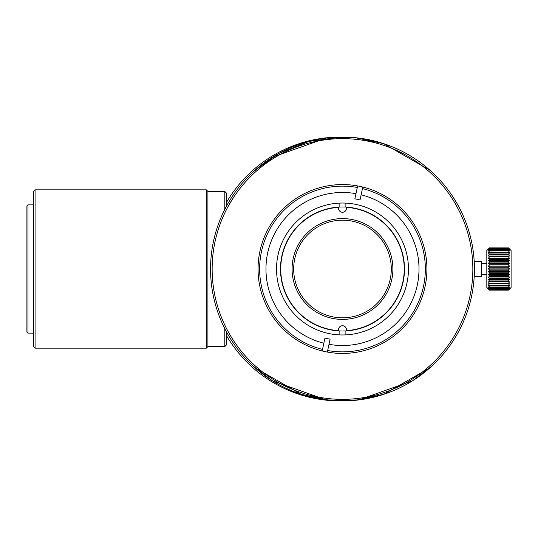 <?xml version="1.0" encoding="UTF-8"?>
<svg xmlns="http://www.w3.org/2000/svg" width="538" height="538" viewBox="0 0 538 538"><rect width="100%" height="100%" fill="white"/><g stroke="black" fill="none" stroke-linecap="round" stroke-linejoin="round"><path stroke-width="0.81" d="M35.078 269L35.078 348.16L206.33 348.16L206.33 189.84L35.078 189.84L35.078 269M35.078 189.84L33.497 191.42L33.497 346.58L35.078 348.16M206.33 348.16L207.917 346.58L207.917 191.42L206.33 189.84M224.803 209.363L224.803 191.42L207.917 191.42M207.917 346.58L224.803 346.58L224.803 328.637M27.956 333.123L26.9 332.067L26.9 205.933L27.956 204.877L27.956 333.123L33.497 333.123M224.803 346.58L226.384 344.993L226.384 331.664C228.132 334.831 228.132 334.831 226.384 331.664M227.352 204.575L226.384 206.336L226.384 193.007L224.803 191.42M226.384 204.615L227.332 204.615L227.635 204.07M460.548 210.102L457.744 204.79M346.445 207.117L346.445 208.307A3.961 3.961 0 0 1 342.491 212.268A3.961 3.961 0 0 1 338.53 208.307L338.53 207.117M338.53 330.883L338.53 330.621A61.742 61.742 0 0 1 280.742 269A61.742 61.742 0 0 1 338.53 207.379M338.53 330.621L338.53 329.693A3.961 3.961 0 0 1 342.491 325.732A3.961 3.961 0 0 1 346.445 329.693L346.445 330.883M346.445 207.379A61.742 61.742 0 0 1 404.233 269A61.742 61.742 0 0 1 346.445 330.621M292.087 269A50.397 50.397 0 0 1 367.689 225.355A50.397 50.397 0 0 1 367.689 312.645A50.397 50.397 0 0 1 292.087 269M293.674 269A48.817 48.817 0 0 0 342.491 317.817A48.817 48.817 0 0 0 391.301 269A48.817 48.817 0 0 0 342.491 220.183A48.817 48.817 0 0 0 293.674 269M341.428 137.069A131.938 131.938 0 0 0 226.384 202.57M226.384 335.43A131.938 131.938 0 0 0 341.435 400.931M345.127 353.399A84.439 84.439 0 0 1 342.491 353.439A84.439 84.439 0 0 0 357.635 185.933A84.439 84.439 0 0 0 259.935 251.266A84.439 84.439 0 0 0 342.491 353.439A84.439 84.439 0 0 1 339.848 353.399M362.794 187.042L362.464 188.589A82.852 82.852 0 0 1 423.493 286.404A82.852 82.852 0 0 1 327.669 350.52L327.339 352.067M322.181 350.958L322.511 349.411A82.852 82.852 0 0 1 261.481 251.596A82.852 82.852 0 0 1 357.306 187.48L357.454 186.78M362.464 188.589L361.132 194.783A76.524 76.524 0 0 1 417.3 285.073A76.524 76.524 0 0 1 329 344.327L327.669 350.52M322.511 349.411L323.842 343.217A76.524 76.524 0 0 1 265.967 269A76.524 76.524 0 0 1 355.974 193.673L357.306 187.48M276.519 269A65.966 65.966 0 0 0 342.491 334.966A65.966 65.966 0 0 0 408.456 269A65.966 65.966 0 0 0 342.491 203.034A65.966 65.966 0 0 0 276.519 269M361.132 194.783L360.023 199.948A71.245 71.245 0 0 0 354.865 198.838L355.974 193.673M323.842 343.217L324.952 338.052A71.245 71.245 0 0 0 330.11 339.162L329 344.327M474.207 261.495L481.544 261.495L481.544 276.505L474.207 276.505M481.544 263.338L486.823 263.338M489.466 247.897L508.464 247.897L509.52 248.953L508.464 247.951L489.466 247.951L488.41 248.953L489.466 247.897L486.823 250.526L486.823 287.474L489.466 290.11L488.41 289.034L489.466 290.022L508.464 289.928L489.466 290.022M489.466 289.928L488.41 288.724L489.466 289.558L508.464 289.558L489.466 289.558M489.466 289.336L488.41 288.032L489.466 288.684L508.464 288.684L489.466 288.684M489.466 288.348L488.41 286.969L489.466 287.433L508.464 287.433L508.464 286.989L489.466 286.989L489.466 287.433M489.466 286.989L488.41 285.557L508.464 285.826L508.464 285.274L489.466 285.274L489.466 285.826M489.466 285.274L488.41 283.822L508.464 283.889L508.464 283.244L489.466 283.244L489.466 283.889M489.466 283.244L488.41 281.798L489.466 281.656L508.464 281.656L508.464 280.937L489.466 280.937L489.466 281.656M489.466 280.937L488.41 279.518L489.466 279.182L508.464 279.182L508.464 278.402L489.466 278.402L489.466 279.182M489.466 278.402L488.41 277.043L489.466 276.512L508.464 276.512L508.464 275.678L489.466 275.678L489.466 276.512M489.466 275.678L488.41 274.407L489.466 273.694L508.464 273.694L508.464 272.827L489.466 272.827L489.466 273.694M489.466 272.827L488.41 271.67L489.466 270.782L508.464 270.782L508.464 269.901L489.466 269.901L489.466 270.782M489.466 269.901L488.41 268.872L489.466 267.837L508.464 267.837L508.464 266.956L489.466 266.956L489.466 267.837M489.466 266.956L488.41 266.088L489.466 264.918L508.464 264.918L509.52 266.088L508.464 266.956M489.466 264.05L488.41 263.351L489.466 262.073L508.464 262.073L509.52 263.351L508.464 264.05L489.466 264.05L489.466 264.918M489.466 261.246L488.41 260.728L489.466 259.363L508.464 259.363L509.52 260.728L508.464 261.246L489.466 261.246L489.466 262.073M489.466 258.583L488.41 258.267L489.466 256.848L508.464 256.848L509.52 258.267L489.466 258.583L489.466 259.363M489.466 256.135L488.41 256.014L489.466 254.561L508.464 254.561L509.52 256.014L489.466 256.135L489.466 256.848M489.466 253.929L488.41 254.017L489.466 252.557L508.464 252.557L509.52 254.017L489.466 253.929L489.466 254.561M489.466 252.019L488.41 252.302L489.466 250.876L508.464 250.876L509.52 252.302L489.466 252.019L489.466 252.557M489.466 250.439L488.41 250.923L489.466 249.545L508.464 249.545L509.52 250.923L508.464 250.439L489.466 250.439L489.466 250.876M489.466 249.222L488.41 249.888L489.466 248.596L508.464 248.596L509.52 249.888L508.464 249.222L489.466 249.545M489.466 248.388L488.41 249.228L489.466 248.038L508.464 248.038L509.52 249.228L508.464 248.388L489.466 248.596M508.464 267.837L509.52 268.872L508.464 269.901M508.464 270.782L509.52 271.67L508.464 272.827M508.464 273.694L509.52 274.407L508.464 275.678M508.464 276.512L509.52 277.043L508.464 278.402M508.464 279.182L509.52 279.518L508.464 280.937M508.464 281.656L509.52 281.798L508.464 283.244M508.464 283.889L509.52 283.822L508.464 285.274M508.464 285.826L509.52 285.557L508.464 286.989M508.464 287.433L509.52 286.969L508.464 288.348M508.464 288.684L509.52 288.032L508.464 289.336M508.464 289.558L509.52 288.724L508.464 289.928M508.464 290.022L509.52 289.034L508.464 290.11L489.466 290.11M508.464 247.897L511.1 250.526L511.1 287.474L508.464 290.11M508.464 250.876L508.464 250.439M508.464 252.557L508.464 252.019M508.464 254.561L508.464 253.929M508.464 256.848L508.464 256.135M508.464 259.363L508.464 258.583M508.464 262.073L508.464 261.246M508.464 264.918L508.464 264.05M488.41 281.798L509.52 281.798M509.52 256.014L488.41 256.014M488.41 279.518L509.52 279.518M509.52 258.267L488.41 258.267M488.41 277.043L509.52 277.043M509.52 260.728L488.41 260.728M488.41 274.407L509.52 274.407M509.52 263.351L488.41 263.351M488.41 271.67L509.52 271.67M509.52 266.088L488.41 266.088M488.41 268.872L509.52 268.872M234.205 196.431L233.969 196.787M233.835 196.982L229.403 204.171M459.479 211.508L459.284 211.125M459.183 210.909L455.175 203.478M333.95 399.068L344.508 399.337M345.611 399.317L349.666 399.156M349.976 399.135L345.927 399.304M472.841 269A130.351 130.351 0 0 0 277.312 156.114A130.351 130.351 0 0 0 277.312 381.886A130.351 130.351 0 0 0 472.841 269A130.351 130.351 0 0 1 277.312 381.886A130.351 130.351 0 0 1 277.312 156.114A130.351 130.351 0 0 1 472.841 269M474.422 269A131.938 131.938 0 0 0 276.519 154.742A131.938 131.938 0 0 0 276.519 383.258A131.938 131.938 0 0 0 474.422 269A131.938 131.938 0 0 0 342.491 137.062A131.938 131.938 0 0 0 210.553 269A131.938 131.938 0 0 0 342.491 400.938A131.938 131.938 0 0 0 474.422 269M252.174 365.181L245.752 358.718L253.136 366.075L272.403 380.783L326.243 399.929L355.41 400.299L383.782 394.307L430.111 367.636M432.801 365.181L439.223 358.718L431.839 366.075L412.572 380.783L358.732 399.929L329.565 400.299L301.193 394.307L254.864 367.636M341.697 137.069L309.081 141.366L278.792 153.458L255.126 170.129L245.752 179.282L253.136 171.925L272.403 157.217L326.243 138.071L355.41 137.701L383.782 143.693L430.111 170.364M432.801 172.819L439.223 179.282M456.547 202.685L452.142 195.637M453.332 197.446L455.726 201.293M228.031 203.377L224.124 210.714M225.099 208.778L227.406 204.48M339.848 334.912L339.848 330.951A62.011 62.011 0 0 1 280.48 269A62.011 62.011 0 0 1 339.848 207.049L339.848 203.088M345.127 203.088L345.127 207.049A62.011 62.011 0 0 1 404.495 269A62.011 62.011 0 0 1 345.127 330.951L345.127 334.912M339.848 207.049A62.011 62.011 0 0 1 345.127 207.049M339.848 330.951A62.011 62.011 0 0 0 345.127 330.951M212.133 269A130.351 130.351 0 0 1 224.985 212.571A130.351 130.351 0 0 0 247.924 358.718A130.351 130.351 0 0 1 212.133 269M234.864 195.455A130.351 130.351 0 0 1 247.924 179.282A130.351 130.351 0 0 0 234.864 195.455A130.351 130.351 0 0 1 247.924 179.282M437.051 179.282A130.351 130.351 0 0 1 450.111 195.455A130.351 130.351 0 0 0 437.051 179.282A130.351 130.351 0 0 1 450.111 195.455M459.99 212.571A130.351 130.351 0 0 1 472.62 261.495A130.351 130.351 0 0 0 459.99 212.571A130.351 130.351 0 0 1 472.62 261.495M472.62 276.505A130.351 130.351 0 0 1 437.051 358.718A130.351 130.351 0 0 0 472.62 276.505A130.351 130.351 0 0 1 437.051 358.718M224.985 212.571A130.351 130.351 0 0 0 247.924 358.718M27.956 204.877L33.497 204.877M226.384 333.385L227.325 333.385M481.544 274.662L486.823 274.662"/></g></svg>
